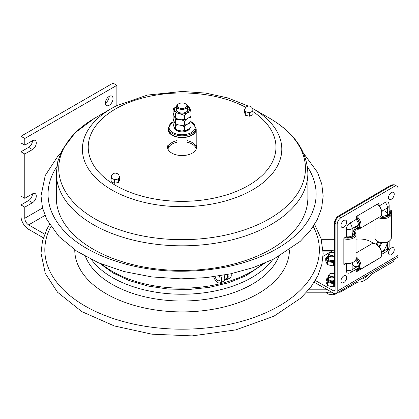 <?xml version="1.0" encoding="UTF-8"?>
<svg xmlns="http://www.w3.org/2000/svg" width="419" height="419" viewBox="0 0 419 419"><rect width="100%" height="100%" fill="white"/><g stroke="black" fill="none" stroke-linecap="round" stroke-linejoin="round"><path stroke-width="0.63" d="M24.789 198.302L24.789 153.998L20.95 151.783L20.95 196.087L24.789 198.302L32.462 193.871A5.426 3.132 -60 0 1 35.175 193.604A5.426 3.132 -60 0 1 36.003 197.951A5.426 3.132 -60 0 1 32.462 202.733L24.789 207.164L20.95 204.949L28.623 200.518A5.426 3.132 120 0 0 32.462 193.871M20.95 151.783L28.623 147.352A5.426 3.132 120 0 0 32.462 140.711A5.426 3.132 -60 0 1 35.175 140.438A5.426 3.132 -60 0 1 36.003 144.785A5.426 3.132 -60 0 1 32.462 149.567L24.789 153.998M24.789 145.136L24.789 138.495L20.95 136.28L20.95 142.926L24.789 145.136L32.462 140.711M105.358 103.053A5.426 3.132 -60 0 1 107.725 97.59A5.426 3.132 -60 0 1 111.91 96.14A5.426 3.132 -60 0 1 111.91 102.404A5.426 3.132 -60 0 1 106.484 105.536A5.426 3.132 -60 0 1 105.358 103.053A5.426 3.132 120 0 0 109.197 96.407M44.671 234.148L28.623 224.883A5.426 3.132 60 0 1 24.789 218.241L24.789 207.164M24.789 138.495L116.87 85.329L116.87 105.588M20.95 136.28L113.03 83.114L116.87 85.329M43.372 237.83L28.623 229.313A10.852 6.264 60 0 1 20.95 216.026L20.95 204.949M63.473 230.214A134.033 77.384 180 0 1 61.137 227.522A134.033 77.384 180 0 1 56.759 166.762M307.431 166.762A134.033 77.384 180 0 1 303.052 227.522C295.238 236.945 284.381 245.173 270.485 252.201C243.549 265.384 212.313 271.716 176.776 271.198C127.774 270.417 81.166 252.516 61.137 227.522M338.322 292.211L340.17 292.211L357.774 282.081L359.046 282.113C363.341 281.762 367.432 279.18 371.334 274.361L392.964 261.838L392.964 260.126M306.65 292.211L331.775 292.211M340.17 291.126L340.17 292.211M327.564 289.817L308.724 289.817M368.982 274.209C366.3 277.32 363.556 278.981 360.743 279.18L360.523 279.174M393.844 259.612L393.844 260.503A3.472 2.006 180 0 1 392.964 261.838M321.363 239.694L334.399 239.694M334.315 274.298L334.399 274.414A2.739 1.582 0 0 0 334.315 274.298A2.739 1.582 0 0 0 329.847 273.785A2.739 1.582 0 0 0 329.255 274.298L328.653 275.136A3.389 1.959 0 0 0 328.396 275.885A3.389 1.959 0 0 0 330.486 277.697A3.389 1.959 0 0 0 334.184 277.273A3.389 1.959 0 0 0 334.399 277.132M329.255 274.298A2.739 1.582 0 0 0 330.266 276.215A2.739 1.582 0 0 0 333.723 276.021A2.739 1.582 0 0 0 334.399 275.372M326.37 292.211L327.354 293.955L333.404 294.892L333.404 293.138M327.354 292.211L327.354 293.955M333.404 294.892L335.624 294.007L337.285 292.818M334.399 253.39A2.739 1.582 0 0 0 334.315 253.254A2.739 1.582 0 0 0 329.847 252.741A2.739 1.582 0 0 0 329.255 253.254L328.653 254.092A3.389 1.959 0 0 0 328.396 254.841A3.389 1.959 0 0 0 330.486 256.653A3.389 1.959 0 0 0 334.184 256.229A3.389 1.959 0 0 0 334.399 256.088M329.255 253.254A2.739 1.582 0 0 0 330.266 255.171A2.739 1.582 0 0 0 333.723 254.977A2.739 1.582 0 0 0 334.399 254.328M326.778 257.481L325.736 258.104L327.354 261.597L327.354 264.536L330.371 265.4L334.399 265.169M327.354 261.597L333.409 262.535L333.409 265.473M325.736 258.104L325.736 261.042L327.354 264.536M333.409 262.535L334.399 261.943M329.711 280.29A3.362 1.943 0 0 0 334.399 280.327M327.082 278.525L326.04 279.148L327.663 282.642L327.663 285.58L330.701 286.444L333.713 286.512L335.074 286.062M327.663 282.642L333.713 283.579L333.713 286.512M326.04 279.148L326.04 282.087L327.663 285.58M333.713 283.579L334.399 283.181M385.25 202.382A5.217 2.985 -60.4 0 1 388.638 203.042A5.981 5.981 0 0 1 389.151 205.462A5.981 3.452 180 0 1 387.434 207.882A5.981 3.483 -120.4 0 0 385.25 202.382L379.268 205.891M346.115 263.451L344.292 264.52A0.649 0.372 -60.4 0 1 343.973 264.557A0.649 0.372 -60.4 0 1 343.837 264.258L343.837 238.736A0.649 0.372 -60.4 0 1 344.292 237.94L346.319 236.751L346.319 229.502A5.217 2.985 -60.4 0 1 349.975 223.091L356.202 219.436L356.202 217.079A0.649 0.372 -60.4 0 1 356.658 216.277L378.572 203.414A0.649 0.372 -60.4 0 1 378.891 203.377A0.649 0.372 -60.4 0 1 379.027 203.676L379.027 205.593M346.319 236.751A5.981 3.452 0 0 0 352.159 235.839L353.908 233.613C354.364 231.204 355.506 229.198 357.339 227.601L358.381 224.935A5.981 3.483 -120.4 0 0 356.202 219.436M346.319 263.478L346.319 270.58A5.217 2.985 119.6 0 0 348.618 273.183A5.981 5.981 0 0 0 350.923 272.408L357.145 268.752A5.981 3.483 -120.4 0 0 358.381 266.013L357.25 262.001L356.092 260.482A4.546 2.603 -60.4 0 1 355.322 260.592M340.982 217.728L394.248 186.46A5.426 3.106 -60.4 0 1 396.924 186.172A5.426 3.106 -60.4 0 1 398.05 188.655L398.05 255.464L337.18 291.205L337.18 224.395A5.426 3.106 -60.4 0 1 340.982 217.728L338.903 216.55L392.163 185.277A5.426 3.106 -60.4 0 1 394.845 184.989L396.924 186.172M389.151 211.6L390.937 210.553A0.649 0.372 -60.4 0 1 391.257 210.521A0.649 0.372 -60.4 0 1 391.393 210.815L391.393 236.337A0.649 0.372 -60.4 0 1 391.309 236.688M380.819 216.052A4.745 2.718 119.6 0 0 381.505 215.963L383.406 216.188L387.434 215.13A5.981 3.452 0 0 0 389.151 212.711L389.151 205.462M378.855 258.507A0.649 0.372 -60.4 0 1 378.572 258.795L356.658 271.659A0.649 0.372 -60.4 0 1 356.339 271.695A0.649 0.372 -60.4 0 1 356.202 271.397L356.202 269.307M315.329 280.489L333.618 290.875A2.074 1.205 59.6 0 0 334.671 290.969A2.074 1.205 59.6 0 0 335.095 290.021L335.095 223.212A5.426 3.106 -60.4 0 1 338.903 216.55M356.035 239.202A16.278 9.396 180 0 1 370.815 241.695L373.853 243.418M323.059 256.328L334.399 249.666M314.25 282.259L333.618 293.258A4.991 2.907 59.6 0 0 336.148 293.489A4.991 2.907 59.6 0 0 337.18 291.205M336.148 293.489L397.018 257.748A4.991 2.907 -120.4 0 0 398.05 255.464M356.092 260.482A4.745 2.718 119.6 0 0 355.799 259.796M379.205 246.891A4.546 2.603 119.6 0 0 381.505 242.8A4.745 2.718 119.6 0 0 379.164 246.833M381.887 242.8L381.505 242.8M377.262 244.989A4.745 2.718 -60.4 0 1 378.949 242.088A4.745 2.718 119.6 0 0 377.262 244.989M381.505 215.963A4.546 2.603 119.6 0 0 381.269 215.324M354.547 231.393A4.745 2.718 119.6 0 0 355.752 229.277M389.335 211.495A6.835 3.949 180 0 1 389.969 212.794L389.146 212.8M388.968 213.554L389.979 213.549A6.835 3.949 180 0 1 383.877 217.131L383.867 216.162M387.481 216.272L387.481 215.104M382.563 216.152L382.578 217.136A6.835 3.949 180 0 1 380.064 216.723M389.654 211.307A7.27 4.195 180 0 1 383.233 217.403A7.27 4.195 180 0 1 379.75 216.906M389.822 211.207A8.139 4.698 180 0 1 391.309 213.915A8.139 4.698 180 0 1 383.238 218.613A8.139 4.698 180 0 1 378.378 217.712M391.309 213.915L391.309 237.961A8.139 4.698 180 0 1 388.926 241.286L388.313 241.637A7.27 4.195 180 0 1 383.233 242.868A7.27 4.195 180 0 1 378.027 241.637L377.414 241.286A8.139 4.698 180 0 1 375.031 237.961L375.031 219.676M388.926 241.286A8.139 4.698 180 0 1 383.238 242.659A8.139 4.698 180 0 1 377.414 241.286M382.557 216.152L382.557 217.136M353.725 234.263L354.704 234.258A6.835 3.949 180 0 1 348.603 237.84L348.587 236.85M352.206 236.981L352.206 235.813A9.768 5.594 119.6 0 1 358.381 224.972M347.283 236.85L347.283 237.845M354.385 231.791A8.139 4.698 180 0 1 356.035 234.624L356.035 258.67A8.139 4.698 180 0 1 353.652 261.995L353.039 262.346A7.27 4.195 180 0 1 347.959 263.577A7.27 4.195 180 0 1 343.837 262.865M353.652 261.995A8.139 4.698 180 0 1 347.964 263.373A8.139 4.698 180 0 1 343.837 262.744M356.035 234.624A8.139 4.698 180 0 1 347.964 239.322A8.139 4.698 180 0 1 343.837 238.699M354.322 231.953A7.27 4.195 180 0 1 347.959 238.112A7.27 4.195 180 0 1 344.717 237.688M347.288 236.855L347.304 237.845A6.835 3.949 180 0 1 345.036 237.5M354.186 232.367A6.835 3.949 180 0 1 354.694 233.509L353.924 233.509M356.459 228.413A6.835 3.981 -120.4 0 0 357.758 228.271L357.355 227.585M356.056 228.879A8.139 4.74 -120.4 0 0 359.382 228.863L380.033 216.743A8.139 4.74 -120.4 0 0 381.714 212.904L381.704 212.208A7.27 4.232 -120.4 0 0 380.185 207.248A7.27 4.232 -120.4 0 0 377.467 204.063M381.714 212.904A8.139 4.74 -120.4 0 0 380.017 207.353A8.139 4.74 -120.4 0 0 377.372 204.121M357.747 219.65L356.784 220.216L357.758 219.661A6.835 3.981 -120.4 0 0 356.202 217.791M357.884 226.988L358.413 227.894A6.835 3.981 -120.4 0 0 358.413 220.787L357.444 221.347M356.171 228.743A7.27 4.232 -120.4 0 0 358.318 220.085A7.27 4.232 -120.4 0 0 356.202 217.419M358.381 225.008L359.497 224.354M359.382 228.863A8.139 4.74 -120.4 0 0 359.366 219.477A8.139 4.74 -120.4 0 0 356.721 216.241M357.747 260.728L356.794 261.294L357.758 260.738A6.835 3.981 -120.4 0 0 356.035 258.712M356.202 269.454A6.835 3.981 -120.4 0 0 357.758 269.349L357.334 268.626M356.202 270.014A8.139 4.74 -120.4 0 0 359.382 269.941L380.033 257.821A8.139 4.74 -120.4 0 0 381.714 253.982L381.704 253.286A7.27 4.232 -120.4 0 0 380.185 248.326A7.27 4.232 -120.4 0 0 376.566 244.534L375.958 244.183A8.139 4.74 -120.4 0 0 371.789 243.779L356.035 253.034M381.714 253.982A8.139 4.74 -120.4 0 0 380.017 248.43A8.139 4.74 -120.4 0 0 375.958 244.183M357.465 262.409L358.413 261.865A6.835 3.981 -120.4 0 1 358.413 268.972L357.873 268.045M356.202 269.826A7.27 4.232 -120.4 0 0 358.318 261.163A7.27 4.232 -120.4 0 0 356.035 258.345M358.381 266.086L359.497 265.431M359.382 269.941A8.139 4.74 -120.4 0 0 359.366 260.555A8.139 4.74 -120.4 0 0 356.035 256.779M393.022 184.889A6.076 3.478 119.6 0 0 390.555 185.418L338.662 215.885A6.076 3.478 119.6 0 0 334.399 223.348L334.399 283.778A6.076 3.478 119.6 0 0 335.095 286.088M376.356 244.408A4.745 2.718 -60.4 0 1 377.98 241.611M391.393 247.943A4.07 2.331 -60.4 0 1 394.038 250.955A6.741 6.741 0 0 1 392.483 253.699A4.07 2.331 -60.4 0 1 388.591 253.558A4.07 2.331 -60.4 0 1 391.393 247.943M391.393 192.562A4.07 2.331 -60.4 0 1 394.038 195.573A6.741 6.741 0 0 1 392.483 198.318A4.07 2.331 -60.4 0 1 388.591 198.177A4.07 2.331 -60.4 0 1 391.393 192.562M343.837 220.483A4.07 2.331 -60.4 0 1 346.482 223.495A6.741 6.741 0 0 1 344.926 226.239A4.07 2.331 -60.4 0 1 341.04 226.098A4.07 2.331 -60.4 0 1 343.837 220.483M343.837 275.864A4.07 2.331 -60.4 0 1 346.482 278.876A6.741 6.741 0 0 1 344.926 281.62A4.07 2.331 -60.4 0 1 341.04 281.474A4.07 2.331 -60.4 0 1 343.837 275.864M94.134 118.509L75.169 132.765L62.263 149.793L57.827 161.278L56.319 173.209L56.319 197.841A125.773 72.613 0 0 0 87.199 245.497A125.773 72.613 0 0 0 226.16 265.85A125.773 72.613 0 0 0 307.865 197.841L307.865 173.209C306.902 150.83 294.054 132.456 269.323 118.085A123.359 71.22 0 0 1 275.168 121.704A123.359 71.22 0 0 1 263.053 222.18A123.359 71.22 0 0 1 89.022 215.188A123.359 71.22 0 0 1 94.867 118.085L111.595 108.427A99.701 57.56 0 0 0 106.871 186.905A99.701 57.56 0 0 0 247.529 192.557A99.701 57.56 0 0 0 257.318 111.349A99.701 57.56 0 0 0 252.594 108.427L269.323 118.085M167.988 145.121A14.539 8.396 0 0 0 167.553 147.158A14.539 8.396 0 0 0 171.12 152.668A14.539 8.396 0 0 0 187.188 155.02A14.539 8.396 0 0 0 196.637 147.158A14.539 8.396 0 0 0 196.202 145.121M167.988 146.179A14.539 8.396 0 0 0 167.579 147.687M196.605 147.687A14.539 8.396 0 0 0 196.202 146.179M190.933 121.41L195.924 127.821A14.11 8.144 180 0 1 196.202 129.434A14.11 8.144 180 0 1 187.036 137.065A14.11 8.144 180 0 1 171.45 134.782A14.11 8.144 180 0 1 167.988 129.434A14.11 8.144 180 0 1 168.265 127.832A13.832 7.987 0 0 0 172.314 133.467A13.832 7.987 0 0 0 187.387 135.201A13.832 7.987 0 0 0 195.924 127.821L195.924 129.434A13.832 7.987 0 0 1 187.387 136.814A13.832 7.987 0 0 1 172.314 135.08A13.832 7.987 0 0 1 168.265 129.434L168.265 127.821L173.126 121.473M196.134 149.012A14.11 8.144 0 0 0 192.74 144.466A14.11 8.144 0 0 0 187.518 142.292M176.666 142.292A14.11 8.144 0 0 0 168.056 149.012M168.202 149.641A14.11 8.144 180 0 1 167.988 148.216A14.11 8.144 180 0 1 176.666 140.7M187.518 140.7A14.11 8.144 180 0 1 196.202 148.216A14.11 8.144 180 0 1 195.982 149.641M119.174 176.011L119.672 176.373L119.263 177.593A4.017 2.32 180 0 1 116.618 179.337A4.017 2.32 180 0 1 112.68 178.892A4.017 2.32 180 0 1 111.307 177.148A4.017 4.017 0 0 1 115.325 173.131A4.017 4.017 0 0 1 119.336 177.148A4.017 2.32 180 0 1 119.263 177.593L118.577 178.955L114.665 179.725L111.124 178.106L111.313 176.897M110.983 177.965L110.977 181.464L114.235 183.223L118.577 182.495L119.661 179.871M252.877 109.956L253.066 111.066L251.201 111.967A4.017 2.32 180 0 1 247.205 112.187L245.068 111.491L244.665 109.092L245.057 108.799M244.67 112.611L245.319 115.241L249.52 116.204L253.066 114.612L253.06 111.093M252.573 108.537L252.699 108.882M249.52 112.659L247.205 112.187A4.017 2.32 180 0 1 244.869 110.302A4.017 2.32 180 0 1 244.848 110.077A4.017 4.017 0 0 1 248.865 106.065A4.017 4.017 0 0 1 252.882 110.077A4.017 2.32 180 0 1 251.201 111.967L249.52 112.659L249.52 116.204M178.719 103.786L178.258 104.048A5.426 3.132 0 0 0 176.666 106.264A5.426 3.132 0 0 0 178.258 108.479A5.426 3.132 0 0 0 184.171 109.16A5.426 3.132 0 0 0 187.518 106.264A5.426 3.132 0 0 0 185.931 104.048L185.47 103.786A4.777 2.755 180 0 1 185.47 107.683A4.777 2.755 180 0 1 178.719 107.683A4.777 2.755 180 0 1 178.719 103.786A4.777 2.755 180 0 1 185.47 103.786M180.5 130.828A7.977 4.604 180 0 1 179.583 130.686M174.011 126.768L174.011 127.203A8.087 4.667 0 0 0 176.378 130.503A8.087 4.667 0 0 0 184.533 131.655A8.087 4.667 0 0 0 190.058 128.005M184.496 115.613C181.506 113.874 178.515 113.413 175.53 114.225C174.728 111.224 173.927 109.495 173.126 109.045L173.126 112.811C173.927 115.812 174.728 117.54 175.53 117.99L178.216 119.221L181.809 119.782L186.465 119.059L189.095 117.54L190.938 115.806L191.064 111.821C188.875 111.81 186.685 113.072 184.496 115.613L184.496 119.378M176.483 118.661L175.336 118.017L175.53 114.225M173.126 109.045L176.671 106.127M187.476 105.871L188.849 106.615M188.66 106.641C189.461 107.091 190.263 108.82 191.064 111.821M178.038 112.13A5.426 3.132 180 0 1 177.771 108.154M186.418 108.154A5.426 3.132 180 0 1 186.146 112.13M176.666 107.934A6.076 3.509 0 0 0 177.797 111.999A6.076 3.509 0 0 0 186.392 111.999A6.076 3.509 0 0 0 187.518 107.934M184.496 121.211C181.506 119.473 178.515 119.012 175.53 119.824C174.728 116.822 173.927 115.094 173.126 114.644L173.126 118.409C173.927 121.416 174.728 123.139 175.53 123.589L178.216 124.825L181.809 125.381L186.465 124.658L189.095 123.139L190.938 121.405L191.064 117.42C188.875 117.409 186.685 118.671 184.496 121.211L184.496 124.977M176.483 124.26L175.336 123.615L175.53 119.824M190.729 116.1L191.064 117.42M173.126 114.644L173.456 114.136M184.496 126.81C181.506 125.072 178.515 124.611 175.53 125.422C174.728 122.421 173.927 120.698 173.126 120.248L173.126 124.014C173.927 127.015 174.728 128.738 175.53 129.188L178.216 130.424L181.809 130.979L186.465 130.257L189.095 128.738L190.938 127.009L191.064 123.018C188.875 123.008 186.685 124.27 184.496 126.81L184.496 130.576M176.483 129.864L175.336 129.214L175.53 125.422M190.729 121.699L191.064 123.018M173.126 120.248L173.456 119.734M224.867 279.578A6.348 3.404 -116.7 0 0 226.857 279.609A6.348 3.404 -116.7 0 0 227.826 274.403M226.857 279.609L229.942 278.059A6.348 3.404 -116.7 0 0 231.12 273.717M213.706 276.76A6.348 3.404 -116.7 0 0 220.363 282.867A6.348 3.404 -116.7 0 0 220.583 275.728M220.363 282.867L223.453 281.317A6.348 3.404 -116.7 0 0 224.086 275.115M224.757 278.766A5.426 2.907 -116.7 0 0 227.318 274.503M215.078 276.566A3.907 2.095 -116.7 0 0 219.268 280.688A3.907 2.095 -116.7 0 0 219.221 275.948M32.462 149.567L28.623 147.352M32.462 202.733L28.623 200.518M42.529 207.997L24.789 218.241M44.974 215.445L28.623 224.883M262.357 264.2A98.365 56.79 180 0 1 246.65 274.22A98.365 56.79 180 0 1 107.877 268.642A98.365 56.79 180 0 1 101.827 264.2M50.929 226.543A137.275 79.254 0 0 0 78.521 301.952A137.275 79.254 0 0 0 272.188 309.735A137.275 79.254 0 0 0 313.255 226.543M74.765 249.865A107.327 61.965 0 0 0 101.115 290.603A107.327 61.965 0 0 0 252.531 296.689A107.327 61.965 0 0 0 289.419 249.865M85.434 256.433A99.109 57.22 0 0 0 107.316 281.343A99.109 57.22 0 0 0 247.142 286.963A99.109 57.22 0 0 0 278.755 256.433M91.452 259.565A98.428 56.827 0 0 0 107.83 274.712A98.428 56.827 0 0 0 246.691 280.29A98.428 56.827 0 0 0 272.738 259.565M323.096 250.379L333.189 250.379M323.133 251.112L331.942 251.112M334.399 260.026A4.557 2.629 180 0 1 328.564 259.733A4.557 2.629 180 0 1 328.396 256.114M328.396 255.894L326.93 257.187L326.579 258.403A5.211 3.006 0 0 0 328.103 260.529A5.211 3.006 0 0 0 334.399 261.006M334.399 261.11A5.211 3.006 180 0 1 328.103 260.639A5.211 3.006 180 0 1 326.579 258.513A5.211 3.006 180 0 1 326.579 258.455M332.518 262.399A5.861 3.383 0 0 0 334.058 262.158M327.119 261.089A5.861 3.383 0 0 0 327.642 261.435A5.861 3.383 0 0 0 328.245 261.739M326.385 257.732A5.861 3.383 0 0 0 325.972 258.617M334.399 281.186A4.557 2.629 180 0 1 328.868 280.777A4.557 2.629 180 0 1 328.396 277.378M328.396 277.111L327.239 278.232L326.883 279.447A5.211 3.006 0 0 0 328.407 281.573A5.211 3.006 0 0 0 334.399 282.144M334.399 282.249A5.211 3.006 180 0 1 328.407 281.678A5.211 3.006 180 0 1 326.883 279.552A5.211 3.006 180 0 1 326.883 279.499M332.827 283.443A5.861 3.383 0 0 0 334.362 283.202M327.422 282.128A5.861 3.383 0 0 0 327.946 282.479A5.861 3.383 0 0 0 328.548 282.778M326.689 278.771A5.861 3.383 0 0 0 326.275 279.662M387.434 242.072L387.434 248.959A5.981 3.452 0 0 0 389.151 246.54L389.151 241.15M352.159 235.839L352.159 228.591A5.981 3.452 180 0 1 346.319 229.502M346.319 270.58A5.981 3.452 0 0 0 352.159 269.668A5.981 3.483 59.6 0 1 350.923 272.408M392.163 185.277L394.248 186.46M378.567 203.414L379.027 203.676M390.932 210.558L391.393 210.815M356.202 271.402L356.658 271.659M343.837 264.258L344.292 264.52M335.095 223.212L337.18 224.395M335.095 290.006L333.618 290.875M358.381 266.013L352.159 269.668L352.159 262.781M352.222 262.755A9.768 5.594 119.6 0 0 358.381 265.981M381.709 254.328L386.198 251.693A5.981 3.483 -120.4 0 0 387.434 248.959L381.636 252.364M381.62 252.28A9.768 5.594 119.6 0 0 387.371 242.098M381.636 211.286L387.434 207.882L387.434 215.13M387.407 215.146A9.768 5.594 119.6 0 0 381.646 211.375M349.975 223.091A5.981 3.483 59.6 0 1 352.159 228.591L358.381 224.935M335.095 284.176L334.399 283.778M391.252 185.816L390.555 185.418M339.359 216.283L338.662 215.885M335.095 223.746L334.399 223.348M56.319 173.209A125.773 72.613 0 0 0 87.199 220.865A125.773 72.613 0 0 0 226.16 241.218A125.773 72.613 0 0 0 307.865 173.209M116.66 105.698A99.701 57.56 0 0 0 111.595 108.427L116.786 105.63L147.462 95.071L182.255 91.447L205.598 93.086L227.695 97.889L248.326 106.101M245.88 107.395A93.872 54.198 0 0 0 120.489 106.269A93.872 54.198 0 0 0 111.271 182.726A93.872 54.198 0 0 0 243.617 188.089A93.872 54.198 0 0 0 253.066 111.684M118.577 178.955L118.577 182.495M118.86 182.307L118.86 178.766M114.235 179.678L114.235 183.223M114.665 183.271L114.665 179.725M111.124 181.652L111.124 178.106M119.661 176.425L119.661 179.966M245.068 111.491L245.068 115.036M245.319 115.241L245.319 111.695M244.67 112.659L244.67 109.113M252.882 111.271L252.882 114.816M249.085 112.685L249.085 116.225M177.441 130.22A8.087 4.667 0 0 0 189.089 128.743M174.047 126.852A8.087 4.667 0 0 0 174.765 128.376M190.818 121.583A13.073 7.547 180 0 1 191.588 132.388A13.073 7.547 180 0 1 172.853 132.54A13.073 7.547 180 0 1 173.126 121.714M176.666 106.447A7.594 4.384 0 0 0 176.724 112.617A7.594 4.384 0 0 0 184.061 113.753A7.594 4.384 0 0 0 187.518 106.447M264.473 263.326L245.864 275.828L228.659 282.752L209.374 287.371L188.869 289.503L168.061 289.047L147.886 286.036L129.241 280.583L112.947 272.916L99.712 263.326M303.702 153.516L317.476 172.309L321.766 184.035L323.169 196.071L321.63 208.107L317.214 219.813L310.018 230.989L300.245 241.354L273.895 258.989L253.333 267.568L230.508 273.848L206.132 277.65L180.982 278.85L151.793 276.928L123.914 271.517L98.559 262.833L76.797 251.227L58.959 236.51L46.907 219.682L42.513 207.934L41.02 195.867L45.252 175.472L57.607 156.549L60.488 153.516M49.562 224.416L46.876 229.214L42.471 241.061L41.02 253.233L45.299 273.466L57.571 292.253L81.789 311.589L114.277 325.94L151.966 334.189L192.106 335.886L235.693 329.91L273.895 316.23L300.758 298.134L310.605 287.471L317.743 275.98L321.755 264.845L323.169 253.422L321.059 238.636L314.627 224.416M357.726 282.113L359.046 282.113M328.396 280.452L328.396 275.885M328.396 259.628L328.396 254.841M386.198 251.693A5.981 5.981 0 0 0 389.151 246.54M167.988 129.434L167.988 148.216M196.202 129.434L196.202 148.216M110.977 181.464L110.977 177.918M119.672 179.919L119.672 176.373M244.665 112.638L244.665 109.092M253.066 114.612L253.066 111.066M187.518 110.05L187.518 106.264M176.666 110.05L176.666 106.264M185.413 119.457L183.113 119.803M185.413 125.056L183.113 125.401M185.413 130.655L183.113 131.006M224.615 279.703L226.443 278.782"/></g></svg>
